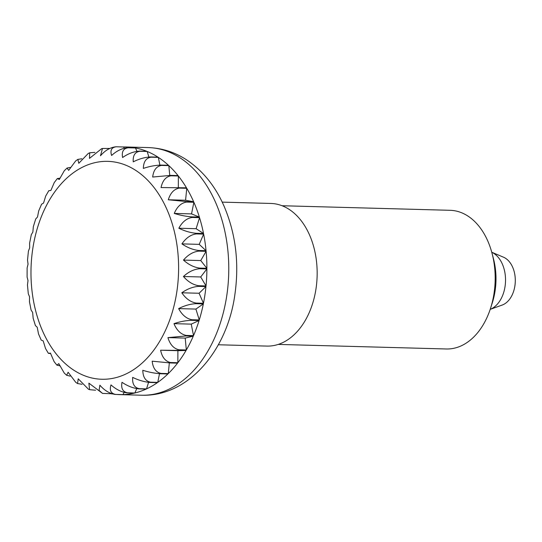 <?xml version="1.0" encoding="UTF-8"?>
<svg xmlns="http://www.w3.org/2000/svg" width="542" height="542" viewBox="0 0 542 542"><rect width="100%" height="100%" fill="white"/><g stroke="black" fill="none" stroke-linecap="round" stroke-linejoin="round"><path stroke-width="0.81" d="M218.331 344.766L266.908 346.087A71.348 48.292 -88.4 0 0 316.013 288.69A71.348 48.292 -88.4 0 0 270.783 203.446L222.206 202.132M491.757 252.247L503.457 257.179A24.769 16.768 -88.4 0 1 514.9 285.837A24.769 16.768 -88.4 0 1 502.156 305.065L490.205 309.36A29.729 20.122 -88.4 0 0 505.049 286.454A29.729 20.122 -88.4 0 0 491.757 252.254M115.839 146.794C110.229 147.417 105.107 150.405 100.487 155.764L102.479 148.474L101.639 148.677L89.477 158.386L89.728 152.776L88.251 153.454L78.8 163.291L77.872 159.395L81.869 158.772M89.728 152.776L94.911 152.39M102.479 148.474L109.633 148.454M116.273 146.78L123.562 146.984A123.861 83.841 91.6 0 1 126.381 146.99A123.861 83.841 91.6 0 1 135.066 147.891L127.776 147.695C122.092 148.217 116.706 150.811 111.605 155.473C109.979 150.276 111.537 147.383 116.273 146.78L115.649 146.794M128.203 147.776L135.493 147.973A123.861 83.841 91.6 0 1 146.76 151.299L139.47 151.103C133.725 151.509 128.108 153.65 122.6 157.519C121.523 151.706 123.393 148.461 128.203 147.776A123.861 83.841 -88.4 0 0 127.776 147.695M139.883 151.265L147.173 151.469A123.861 83.841 91.6 0 1 157.966 157.133L150.676 156.936C144.89 157.221 139.084 158.867 133.251 161.862C132.776 155.554 134.985 152.024 139.883 151.265A123.861 83.841 -88.4 0 0 139.47 151.103M151.069 157.194L158.359 157.39A123.861 83.841 91.6 0 1 168.46 165.283L161.17 165.086C155.351 165.242 149.409 166.353 143.345 168.413C143.508 161.74 146.083 157.993 151.069 157.194A123.861 83.841 -88.4 0 0 150.676 156.936M161.536 165.418L168.826 165.622A123.861 83.841 91.6 0 1 178.033 175.581L170.744 175.384L152.675 177.038C153.501 170.134 156.455 166.258 161.536 165.418A123.861 83.841 -88.4 0 0 161.17 165.086M171.069 175.791L178.359 175.994A123.861 83.841 91.6 0 1 186.482 187.823L161.049 187.566C162.553 180.567 165.893 176.645 171.069 175.791A123.861 83.841 -88.4 0 0 170.744 175.384M179.477 188.094L186.766 188.298A123.861 83.841 91.6 0 1 193.643 201.746L186.353 201.549L168.291 199.774C170.473 192.83 174.199 188.941 179.477 188.094A123.861 83.841 -88.4 0 0 179.192 187.62M186.583 202.078L193.873 202.274A123.861 83.841 91.6 0 1 199.361 217.078L192.071 216.881C186.252 216.475 180.317 215.323 174.267 213.419C177.112 206.671 181.218 202.891 186.583 202.078A123.861 83.841 -88.4 0 0 186.353 201.549M192.247 217.457L199.544 217.654A123.861 83.841 91.6 0 1 203.528 233.507L196.238 233.304C190.452 232.769 184.659 231.075 178.84 228.229C182.322 221.813 186.794 218.223 192.247 217.457A123.861 83.841 -88.4 0 0 192.071 216.881M196.36 233.914L203.65 234.11A123.861 83.841 91.6 0 1 206.055 250.689L198.765 250.492C193.027 249.828 187.417 247.633 181.929 243.886C186.008 237.945 190.818 234.618 196.36 233.914A123.861 83.841 -88.4 0 0 196.238 233.304M198.826 251.122L206.116 251.319A123.861 83.841 91.6 0 1 206.895 268.283L199.605 268.087C193.928 267.308 188.548 264.645 183.474 260.092C188.094 254.733 193.209 251.739 198.826 251.122A123.861 83.841 -88.4 0 0 198.765 250.492M199.605 268.724L206.895 268.92A123.861 83.841 91.6 0 1 206.028 285.932L198.731 285.729C193.121 284.855 188.02 281.779 183.426 276.501C188.528 271.84 193.921 269.245 199.605 268.724A123.861 83.841 -88.4 0 0 199.605 268.087M198.67 286.366L205.96 286.562A123.861 83.841 91.6 0 1 204.91 294.97A123.861 83.841 91.6 0 1 203.467 303.269L196.177 303.073C190.642 302.104 185.852 298.676 181.8 292.782C187.308 288.913 192.932 286.772 198.67 286.366A123.861 83.841 -88.4 0 0 198.731 285.729M77.865 159.389L75.684 160.92L68.671 170.378L67.039 168.061L70.148 167.451M67.039 168.061L64.288 170.744L59.295 179.49L57.337 178.555L59.742 178.243M57.33 178.555L54.254 182.573L50.867 190.459L48.821 190.676L45.704 196.048L43.55 203.054L41.592 204.205L38.719 210.852L37.506 217.017L35.725 218.948L33.34 226.658L32.852 232.064L31.314 234.659L29.607 243.168L29.674 247.89L28.421 251.082L27.527 260.065L28.048 264.171L27.127 267.951L27.1 277.043L28.008 280.58L27.466 284.97L28.299 293.818M181.8 292.782L199.083 293.256L203.467 303.269M205.96 286.562L199.083 293.256M199.266 319.943L191.976 319.746C186.529 318.716 182.078 315.004 178.63 308.608L195.906 309.082L199.266 319.943A123.861 83.841 91.6 0 0 203.345 303.886L195.906 309.082M178.63 308.608C184.456 305.613 190.262 303.974 196.048 303.683L203.345 303.886M123.562 146.984L124.26 148.156M135.493 147.973L136.943 151.279M147.173 151.469L148.881 156.99M158.359 157.39L159.876 165.093M168.826 165.622L169.748 175.371M178.359 175.994L178.325 187.6M168.291 199.774L185.574 200.242L193.643 201.746M186.766 188.298L185.574 200.242M174.267 213.419L191.543 213.894L199.361 217.078M193.873 202.274L191.543 213.894M178.84 228.229L196.123 228.697L203.528 233.507M199.544 217.654L196.123 228.697M181.929 243.886L199.212 244.361L206.055 250.689M203.65 234.11L199.212 244.361M183.474 260.092L200.75 260.56L206.895 268.283M206.116 251.319L200.75 260.56M183.426 276.501L200.709 276.969L206.028 285.932M206.895 268.92L200.709 276.969M173.968 323.662C180.032 321.596 185.981 320.485 191.793 320.329L199.09 320.532L191.251 324.13L193.521 335.62L186.224 335.423C180.865 334.339 176.78 330.417 173.968 323.662L191.251 324.13M167.925 337.619L185.994 335.965L193.284 336.162L185.201 338.093L186.333 349.983L179.043 349.78C173.772 348.662 170.066 344.61 167.925 337.619L185.201 338.093M160.608 350.213L186.048 350.471L177.891 350.681L177.857 362.727L170.567 362.53C165.398 361.399 162.078 357.293 160.608 350.213L177.891 350.681M152.18 361.182L170.242 362.95L177.532 363.154A123.861 83.841 91.6 0 1 168.271 373.601L160.981 373.404C155.9 372.279 152.973 368.208 152.18 361.182M142.803 370.294C148.86 372.198 154.795 373.357 160.615 373.756L167.905 373.953A123.861 83.841 91.6 0 1 157.756 382.381L150.466 382.185C145.486 381.087 142.932 377.124 142.803 370.294M132.675 377.381C138.495 380.233 144.287 381.92 150.073 382.462L157.363 382.659A123.861 83.841 91.6 0 1 146.536 388.892L139.247 388.695C134.355 387.645 132.167 383.872 132.675 377.381M121.997 382.286C127.485 386.026 133.095 388.221 138.833 388.885L146.123 389.081A123.861 83.841 91.6 0 1 134.843 392.997L127.553 392.801C122.743 391.819 120.893 388.309 121.997 382.286M110.988 384.908C116.069 389.461 121.442 392.13 127.126 392.903L134.416 393.099A123.861 83.841 91.6 0 1 122.905 394.617L115.615 394.42C110.88 393.519 109.342 390.348 110.988 384.908M112.397 393.959A123.861 83.841 91.6 0 1 110.968 393.716L102.519 393.404L99.084 390.403L99.877 385.199C104.47 390.477 109.572 393.553 115.182 394.434L122.472 394.63A123.861 83.841 91.6 0 1 119.653 394.623A123.861 83.841 91.6 0 1 116.842 394.474M95.582 390.213L89.586 389.684L88.874 383.153L102.519 393.404M82.086 384.312L77.567 383.54L78.224 378.811L88.475 389.231L89.586 389.684M70.128 376.121L66.639 375.274L68.129 372.259L75.799 382.395L77.567 383.54M59.593 365.775L56.89 365.132L58.8 363.635L64.261 373.079L66.639 375.274M50.535 353.533L48.387 353.337L50.433 353.106L54.125 361.656L56.89 365.139M28.306 293.818L29.546 296.786L29.471 301.84L31.097 310.085L32.635 312.443L33.157 318.262L35.42 325.593L37.215 327.253L38.509 333.913L41.206 340.085L43.184 340.898L45.514 348.486L48.387 353.337M199.09 320.532A123.861 83.841 91.6 0 1 193.521 335.62M193.284 336.162A123.861 83.841 91.6 0 1 186.333 349.983M186.048 350.471A123.861 83.841 91.6 0 1 177.857 362.727M169.334 362.923L168.271 373.601M159.497 373.702L157.756 382.381M148.562 382.354L146.536 388.892M136.72 388.668L134.843 392.997M124.165 392.449L122.905 394.617M278.263 344.414L446.33 348.98A69.362 46.951 -88.4 0 0 490.632 308.059A69.362 46.951 -88.4 0 0 494.067 293.175A69.362 46.951 -88.4 0 0 492.109 253.561A69.362 46.951 -88.4 0 0 450.097 210.303L282.03 205.736M490.632 308.059L492.353 302.653A55.487 37.561 -88.4 0 0 495.103 290.742A55.487 37.561 -88.4 0 0 493.538 259.056L492.109 253.561M226.78 295.566A123.861 83.841 -88.4 0 0 148.257 147.58C162.065 148.068 174.903 152.194 186.773 159.965C202.918 170.865 215.35 186.272 224.07 206.184C235.729 233.616 239.34 263.019 234.903 294.394C227.484 349.895 188.657 396.927 141.53 395.22A123.861 83.841 -88.4 0 0 226.78 295.566M176.855 291.576A108.996 73.78 -88.4 0 0 120.764 163.427A108.996 73.78 -88.4 0 0 32.73 249.042A108.996 73.78 -88.4 0 0 88.82 377.191A108.996 73.78 -88.4 0 0 176.855 291.576M115.182 394.434A123.861 83.841 -88.4 0 0 115.615 394.42M127.126 392.903A123.861 83.841 -88.4 0 0 127.553 392.801M138.833 388.885A123.861 83.841 -88.4 0 0 139.247 388.695M150.073 382.462A123.861 83.841 -88.4 0 0 150.466 382.185M160.615 373.756A123.861 83.841 -88.4 0 0 160.981 373.404M170.242 362.95A123.861 83.841 -88.4 0 0 170.567 362.53M178.758 350.274A123.861 83.841 -88.4 0 0 179.043 349.78M185.994 335.965A123.861 83.841 -88.4 0 0 186.224 335.423M191.793 320.329A123.861 83.841 -88.4 0 0 191.976 319.746M196.048 303.683A123.861 83.841 -88.4 0 0 196.177 303.073M126.381 146.99L148.257 147.58M119.653 394.623L141.53 395.22"/></g></svg>
